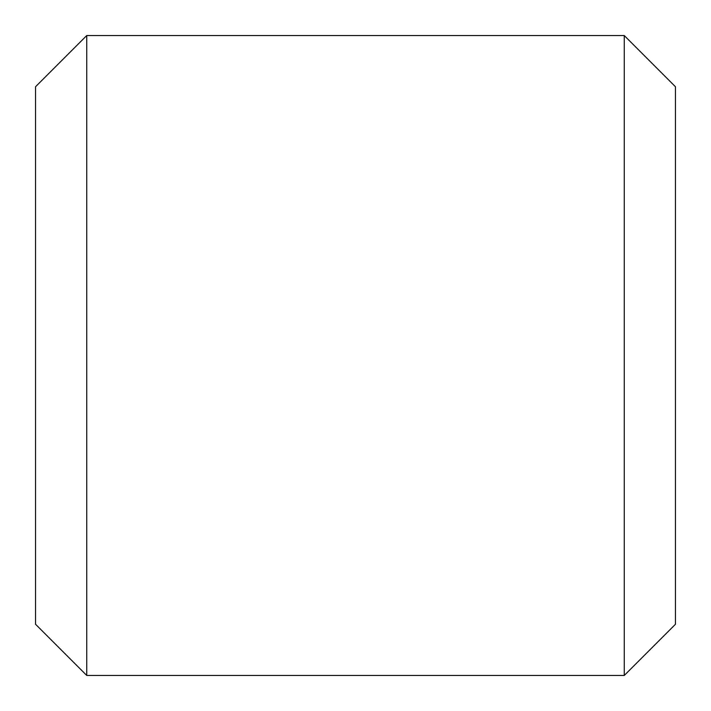 <?xml version="1.0" encoding="UTF-8"?>
<svg xmlns="http://www.w3.org/2000/svg" width="711" height="711" viewBox="0 0 711 711"><rect width="100%" height="100%" fill="white"/><g stroke="black" fill="none" stroke-linecap="round" stroke-linejoin="round"><path stroke-width="0.53" stroke-dasharray="3.56 2.67" d="M675.45 355.5L675.45 624.258L624.258 675.45L624.258 35.55L675.45 86.742L675.45 355.5M86.742 675.45L35.55 624.258L35.55 86.742L86.742 35.55L86.742 675.45L624.258 675.45M86.742 35.55L624.258 35.55"/><path stroke-width="1.07" d="M675.45 624.258L675.45 86.742L624.258 35.55L86.742 35.55L86.742 675.45L624.258 675.45L675.45 624.258M86.742 35.55L35.55 86.742L35.55 624.258L86.742 675.45M624.258 675.45L624.258 35.55"/></g></svg>

